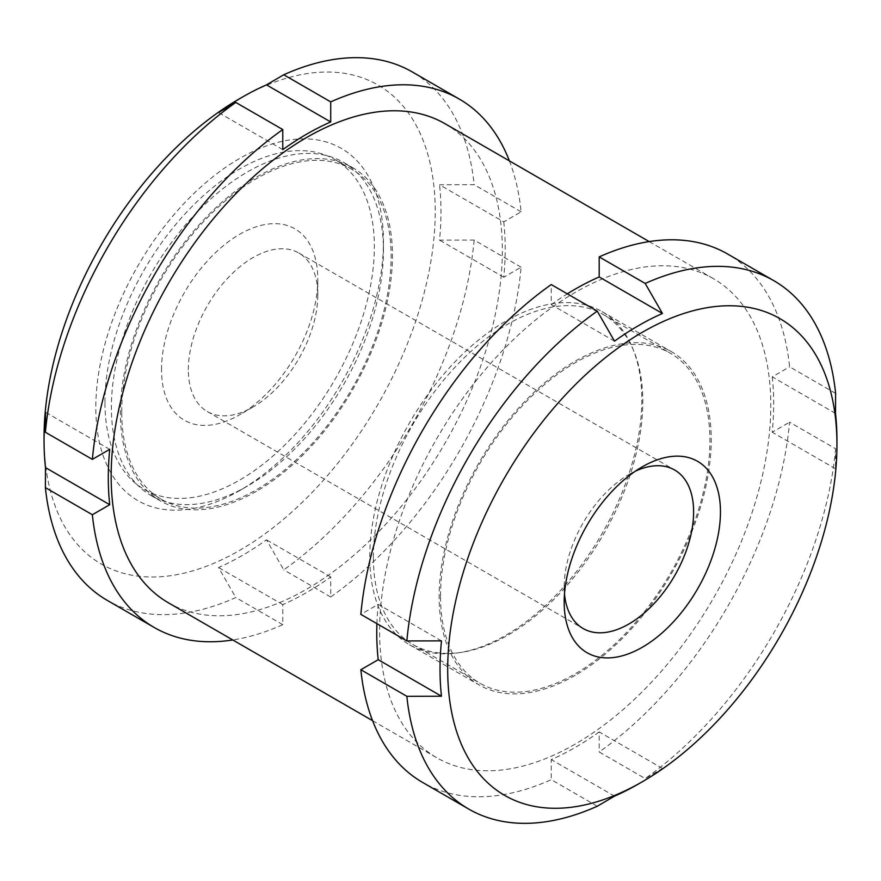 <?xml version="1.0" encoding="UTF-8"?>
<svg xmlns="http://www.w3.org/2000/svg" width="881" height="881" viewBox="0 0 881 881"><rect width="100%" height="100%" fill="white"/><g stroke="black" fill="none" stroke-linecap="round" stroke-linejoin="round"><path stroke-width="0.66" stroke-dasharray="4.41 3.3" d="M575.205 675.342A192.377 111.072 -60 0 1 479.011 684.867A192.377 111.072 -60 0 1 479.011 462.734A192.377 111.072 -60 0 1 671.388 351.673A192.377 111.072 -60 0 1 700.88 505.815A192.377 111.072 -60 0 1 575.205 675.342M575.205 744.115A276.601 159.692 -60 0 1 436.899 757.814A276.601 159.692 -60 0 1 436.899 438.419A276.601 159.692 -60 0 1 713.5 278.726A276.601 159.692 -60 0 1 755.898 500.375A276.601 159.692 -60 0 1 575.205 744.115M445.048 123.736A276.601 159.692 -60 0 1 487.446 345.385A276.601 159.692 -60 0 1 306.753 589.125A276.601 159.692 -60 0 1 168.447 602.824M509.394 160.882A305.079 176.134 -60 0 1 521.134 211.825L503.756 221.858L439.52 184.779L474.154 184.702A305.079 176.134 -60 0 0 412.308 71.956M503.756 221.858A280.665 162.049 120 0 1 503.756 277.218L521.134 267.185A305.079 176.134 -60 0 1 330.716 596.988L330.716 576.934A280.665 162.049 120 0 1 282.779 604.608L282.779 624.673A305.079 176.134 -60 0 1 232.793 639.969M282.779 624.673L235.8 597.549A305.079 176.134 -60 0 1 107.229 600.357M239.632 98.694A276.601 159.692 -60 0 1 435.225 211.605A276.601 159.692 -60 0 1 239.632 550.372A276.601 159.692 -60 0 1 44.05 437.45M521.134 267.185L474.154 240.061L439.52 240.128A280.665 162.049 120 0 0 439.52 184.779M474.154 240.061A305.079 176.134 -60 0 1 283.737 569.864L266.48 539.844A280.665 162.049 120 0 1 218.543 567.518L235.8 597.549M521.134 211.825L474.154 184.702M835.617 393.389L789.607 366.826A305.079 176.134 -60 0 0 727.75 254.08M836.95 440.225A280.665 162.049 -60 0 1 835.496 468.747L835.617 448.748L789.607 422.186A305.079 176.134 -60 0 1 599.19 751.989L645.2 778.551L662.457 768.452A280.665 162.049 -60 0 1 638.494 783.969M835.617 448.748A305.079 176.134 -60 0 1 645.2 778.551M597.263 806.236L551.253 779.674A305.079 176.134 -60 0 1 422.682 782.482M376.914 623.66A280.665 162.049 -60 0 1 378.213 604.344L360.836 614.376M614.52 341.156L551.253 304.628L551.253 284.563M551.253 304.628A280.665 162.049 -60 0 1 567.331 293.847M835.496 413.387L772.23 376.859L789.607 366.826M772.23 376.859A280.665 162.049 -60 0 1 772.23 432.219L789.607 422.186M662.457 768.452L599.19 731.935L599.19 751.989M599.19 731.935A280.665 162.049 -60 0 1 551.253 759.609L551.253 779.674M440.511 596.052A190.505 109.982 -60 0 1 523.666 404.335A190.505 109.982 -60 0 1 670.474 353.303A190.505 109.982 -60 0 1 670.474 573.278A190.505 109.982 -60 0 1 479.969 683.26A190.505 109.982 -60 0 1 440.511 596.052M247.418 486.103A192.377 111.072 -60 0 1 151.235 495.629A192.377 111.072 -60 0 1 151.235 273.495A192.377 111.072 -60 0 1 343.612 162.423A192.377 111.072 -60 0 1 383.444 250.49A192.377 111.072 -60 0 1 247.418 486.103L239.632 490.596A203.379 117.426 -60 0 1 95.82 407.562A203.379 117.426 -60 0 1 239.632 158.47A203.379 117.426 -60 0 1 383.444 241.504A203.379 117.426 -60 0 1 239.643 490.596A203.379 117.426 -60 0 1 239.632 490.596L247.418 486.103M256.426 491.301A192.377 111.072 -60 0 1 160.243 500.826A192.377 111.072 -60 0 1 120.4 412.76A192.377 111.072 -60 0 1 204.37 219.16A192.377 111.072 -60 0 1 352.609 167.621A192.377 111.072 -60 0 1 382.101 321.774A192.377 111.072 -60 0 1 256.426 491.301M614.52 796.138L551.253 759.609M441.48 640.872L378.213 604.344M835.496 468.747L772.23 432.219M564.501 593.838A91.525 52.838 -60 0 1 564.181 586.636A91.525 52.838 -60 0 1 628.902 474.54A91.525 52.838 -60 0 1 635.289 471.214M564.181 586.636L564.181 602.13M188.347 369.646A91.525 52.838 -60 0 1 228.3 277.548A91.525 52.838 -60 0 1 298.824 253.023A91.525 52.838 -60 0 1 317.788 294.926A91.525 52.838 -60 0 1 253.067 407.011A91.525 52.838 -60 0 1 207.31 411.548A91.525 52.838 -60 0 1 188.347 369.646M161.509 369.646A110.499 63.795 -60 0 1 239.643 234.313A110.499 63.795 -60 0 1 317.788 279.42A110.499 63.795 -60 0 1 239.643 414.764A110.499 63.795 -60 0 1 161.509 369.646M121.721 412A190.505 109.982 -60 0 1 204.877 220.283A190.505 109.982 -60 0 1 351.673 169.24A190.505 109.982 -60 0 1 351.673 389.215A190.505 109.982 -60 0 1 161.179 499.208A190.505 109.982 -60 0 1 121.721 412M104.938 402.309A190.505 109.982 -60 0 1 188.094 210.592A190.505 109.982 -60 0 1 334.901 159.56A190.505 109.982 -60 0 1 334.901 379.535A190.505 109.982 -60 0 1 144.396 489.517A190.505 109.982 -60 0 1 104.938 402.309M373.39 557.299A190.505 109.982 -60 0 1 456.545 365.582A190.505 109.982 -60 0 1 603.342 314.55A190.505 109.982 -60 0 1 633.935 351.376A190.505 109.982 -60 0 1 603.353 534.525A190.505 109.982 -60 0 1 460.036 652.579A190.505 109.982 -60 0 1 412.848 644.507A190.505 109.982 -60 0 1 373.39 557.299M369.778 556.737A192.377 111.072 -60 0 1 453.748 363.137A192.377 111.072 -60 0 1 601.987 311.599A192.377 111.072 -60 0 1 632.877 348.788A192.377 111.072 -60 0 1 505.804 635.278A192.377 111.072 -60 0 1 457.272 652.964A192.377 111.072 -60 0 1 409.621 644.804A192.377 111.072 -60 0 1 369.778 556.737M330.716 596.988L283.737 569.864M330.716 576.934L266.48 539.844M282.779 604.608L218.543 567.518M109.74 449.343L45.504 412.253M282.779 149.627L218.543 112.548M503.756 277.218L439.52 240.128M372.575 720.669L436.899 757.814M649.176 241.581L713.5 278.726M151.235 495.629L160.243 500.826M343.612 162.423L352.609 167.621M628.902 474.54L642.326 466.798M207.31 411.548L583.134 628.527M298.824 253.023L674.659 470.014M317.788 294.926L317.788 279.42M253.067 407.011L239.643 414.764M144.396 489.517L161.179 499.208M334.901 159.56L351.673 169.24M633.935 351.376L632.877 348.788M460.036 652.579L457.272 652.964M412.848 644.507L479.969 683.26M603.342 314.55L670.474 353.303M409.621 644.804L479.011 684.867M601.987 311.599L671.388 351.673M383.444 250.49L383.444 241.504"/><path stroke-width="1.32" d="M266.48 84.862L330.716 121.952L330.716 101.888L283.737 74.764L266.48 84.862A280.665 162.049 120 0 0 242.506 97.031A280.665 162.049 120 0 0 220.459 111.182A280.665 162.049 120 0 0 218.543 112.548L235.8 102.449A305.079 176.134 -60 0 0 45.383 432.252L45.504 412.253A280.665 162.049 120 0 0 44.05 440.775A280.665 162.049 120 0 0 45.504 467.613L45.383 487.611L92.362 514.735L109.74 504.703L45.504 467.613M372.575 720.669L168.447 602.824A276.601 159.692 -60 0 1 168.447 283.429A276.601 159.692 -60 0 1 445.048 123.736L649.176 241.581M330.716 101.888A305.079 176.134 -60 0 1 459.287 99.079A305.079 176.134 -60 0 1 509.394 160.882M330.716 121.952A280.665 162.049 120 0 0 282.779 149.627L282.779 129.562L235.8 102.449M109.74 504.703A280.665 162.049 120 0 1 109.74 449.343L92.362 459.375A305.079 176.134 -60 0 1 282.779 129.562M232.793 639.969A305.079 176.134 -60 0 1 154.208 627.481A305.079 176.134 -60 0 1 92.362 514.735M154.208 627.481L107.229 600.357A305.079 176.134 -60 0 1 45.383 487.611M44.05 440.775L44.05 437.45A276.601 159.692 -60 0 1 217.904 112.636A276.601 159.692 -60 0 1 239.632 98.694L242.506 97.031M283.737 74.764A305.079 176.134 -60 0 1 412.308 71.956L459.287 99.079M92.362 459.375L45.383 432.252M642.326 781.755L638.494 783.969A280.665 162.049 -60 0 1 614.52 796.138L597.263 806.236A305.079 176.134 -60 0 1 468.692 809.044A305.079 176.134 -60 0 1 406.846 696.298L441.48 696.221A280.665 162.049 -60 0 1 440.026 669.384A280.665 162.049 -60 0 1 441.48 640.872L406.846 640.939A305.079 176.134 -60 0 1 597.263 311.136L614.52 341.156A280.665 162.049 -60 0 1 662.457 313.482L645.2 283.451L599.19 256.889A305.079 176.134 -60 0 1 727.75 254.08L773.771 280.643A305.079 176.134 -60 0 1 835.617 393.389L835.496 413.387A280.665 162.049 -60 0 1 836.95 440.225L836.95 444.652A275.246 158.91 -60 0 1 642.326 781.755A275.246 158.91 -60 0 1 447.691 669.384A275.246 158.91 -60 0 1 642.326 332.28A275.246 158.91 -60 0 1 836.95 444.652M645.2 283.451A305.079 176.134 -60 0 1 773.771 280.643M406.846 696.298L360.836 669.725A305.079 176.134 -60 0 0 422.682 782.482L468.692 809.044M441.48 696.221L378.213 659.704L360.836 669.725M378.213 659.704A280.665 162.049 -60 0 1 376.914 623.66M406.846 640.939L360.836 614.376A305.079 176.134 -60 0 1 551.253 284.563L597.263 311.136M567.331 293.847A280.665 162.049 -60 0 1 599.19 276.953L599.19 256.889M662.457 313.482L599.19 276.953M635.289 471.214A91.525 52.838 -60 0 1 674.659 470.014A91.525 52.838 -60 0 1 674.659 575.689A91.525 52.838 -60 0 1 583.134 628.527A91.525 52.838 -60 0 1 564.501 593.838M564.181 602.13A110.499 63.795 -60 0 1 642.326 466.798A110.499 63.795 -60 0 1 720.46 511.905A110.499 63.795 -60 0 1 642.326 647.249A110.499 63.795 -60 0 1 564.181 602.13"/></g></svg>
